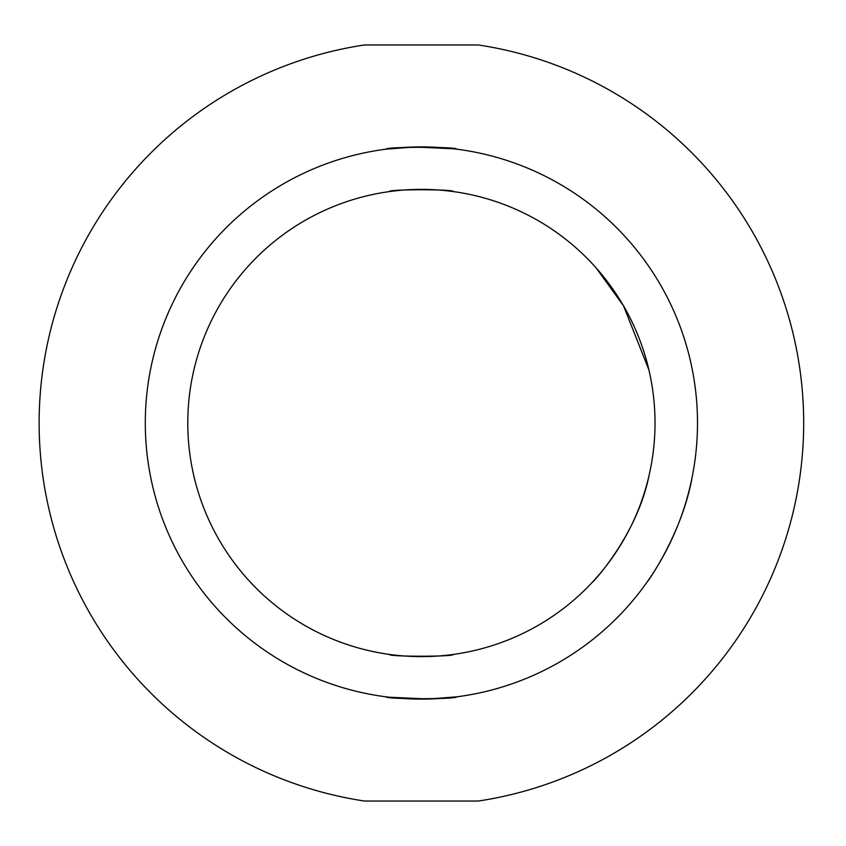 <?xml version="1.0" encoding="UTF-8"?>
<svg xmlns="http://www.w3.org/2000/svg" width="846" height="846" viewBox="0 0 846 846"><rect width="100%" height="100%" fill="white"/><g stroke="black" fill="none" stroke-linecap="round" stroke-linejoin="round"><path stroke-width="1.27" d="M453.784 148.801L414.593 146.982L386.358 149.129C384.19 146.707 458.606 146.707 456.449 149.129M389.033 697.199L428.213 699.018L456.449 696.871C458.617 699.293 384.2 699.293 386.358 696.871M145.301 423A276.103 276.103 0 0 1 421.403 146.897A276.103 276.103 0 0 1 697.506 423A276.103 276.103 0 0 1 421.403 699.103A276.103 276.103 0 0 1 145.301 423M692.356 476.097C682.405 533.392 647.444 582.175 646.926 582.291M389.551 191.556C387.574 189.187 455.19 189.176 453.266 191.556C455.233 189.187 387.616 189.176 389.551 191.556M648.914 369.903L623.587 305.945L596.208 268.002M594.844 266.479L592.306 263.709M187.78 423A233.623 233.623 0 0 1 421.403 189.377A233.623 233.623 0 0 1 655.026 423A233.623 233.623 0 0 1 421.403 656.623A233.623 233.623 0 0 1 187.78 423M478.233 44.954A382.297 382.297 0 0 1 478.233 801.046L364.573 801.046A382.297 382.297 0 0 1 364.573 44.954L478.233 44.954M592.306 582.291C594.029 581.403 637.239 534.133 648.914 476.097M453.266 654.444C455.233 656.813 387.616 656.824 389.551 654.444C387.574 656.813 455.19 656.824 453.266 654.444"/></g></svg>
